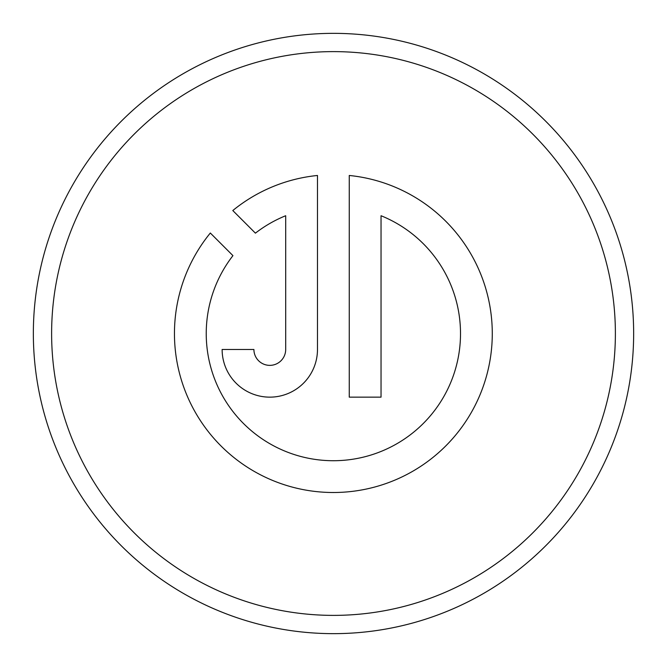 <?xml version="1.0" encoding="UTF-8"?>
<svg xmlns="http://www.w3.org/2000/svg" width="667" height="667" viewBox="0 0 667 667"><rect width="100%" height="100%" fill="white"/><g stroke="black" fill="none" stroke-linecap="round" stroke-linejoin="round"><path stroke-width="1" d="M33.35 333.5A300.15 300.15 0 0 1 333.5 33.35A300.15 300.15 0 0 1 633.65 333.5A300.15 300.15 0 0 1 333.5 633.65A300.15 300.15 0 0 1 33.35 333.5M615.383 333.5A281.883 281.883 0 0 0 333.5 51.617A281.883 281.883 0 0 0 51.617 333.5A281.883 281.883 0 0 0 333.5 615.383A281.883 281.883 0 0 0 615.383 333.5M174.454 333.583A158.913 158.913 0 0 0 333.367 492.504A158.913 158.913 0 0 0 492.279 333.583A158.913 158.913 0 0 0 349.258 175.471L349.258 397.148L381.04 397.148L381.04 215.733A127.13 127.13 0 0 1 333.367 460.722A127.13 127.13 0 0 1 232.941 255.636L210.322 233.016A158.913 158.913 0 0 0 174.454 333.583M253.91 349.475L222.128 349.475A47.674 47.674 0 0 0 269.802 397.148A47.674 47.674 0 0 0 317.475 349.475L317.475 175.471A158.913 158.913 0 0 0 232.8 210.539L255.411 233.158A127.13 127.13 0 0 1 285.693 215.733L285.693 349.475A15.891 15.891 0 0 1 269.802 365.366A15.891 15.891 0 0 1 253.91 349.475"/></g></svg>
